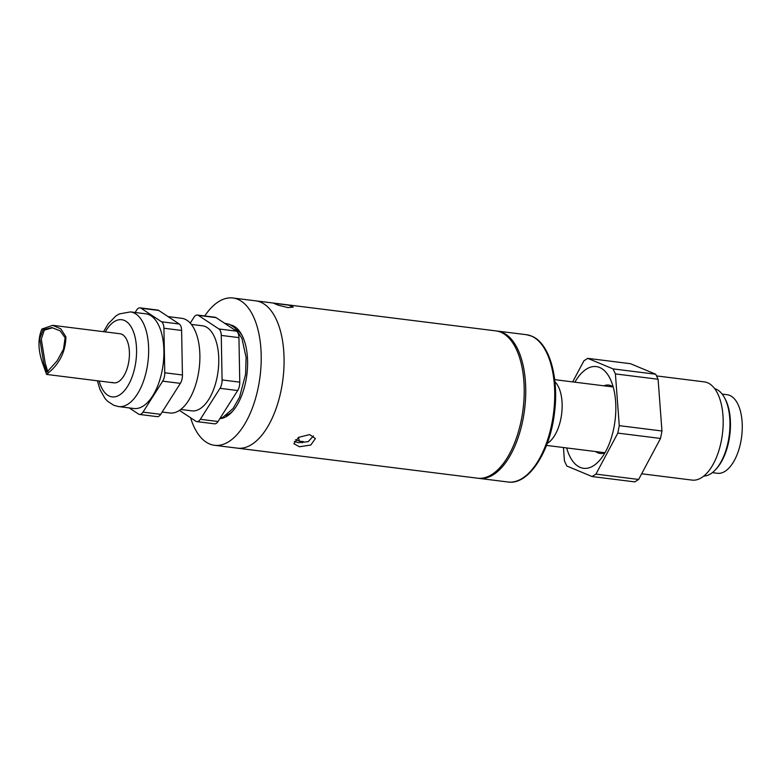 <?xml version="1.0" encoding="UTF-8"?>
<svg xmlns="http://www.w3.org/2000/svg" width="780" height="780" viewBox="0 0 780 780"><rect width="100%" height="100%" fill="white"/><g stroke="black" fill="none" stroke-linecap="round" stroke-linejoin="round"><path stroke-width="1.17" d="M641.648 473.782L692.035 480.09A49.481 24.443 -82.9 0 0 721.373 440.661A49.481 24.443 -82.9 0 0 704.32 381.888L656.516 375.911M613.207 386.997A34.457 17.024 -82.9 0 0 608.692 385.066A34.457 17.024 -82.9 0 0 603.886 385.808M566.65 447.935A51.246 25.311 -82.9 0 0 598.962 461.087A51.246 25.311 -82.9 0 0 613.948 427.469A51.246 25.311 -82.9 0 0 609.433 377.383A51.246 25.311 -82.9 0 0 574.88 382.18M658.096 379.255L615.41 373.912L613.031 368.891L587.759 358.351L630.445 363.694L655.717 374.224L658.096 379.255L661.957 430.989L660.514 438.448L617.818 433.105L619.271 425.646L661.957 430.989M563.443 447.535L564.447 460.99L566.826 466.011L592.098 476.551L595.93 474.113L638.625 479.456L660.514 438.448M638.625 479.456L634.793 481.884L592.098 476.551M587.759 358.351L583.928 360.789L572.657 381.898M595.93 474.113L617.818 433.105M615.41 373.912L619.271 425.646M595.667 451.561A34.457 17.024 -82.9 0 0 600.132 453.453A34.457 17.024 -82.9 0 0 604.997 452.702M613.031 368.891L655.717 374.224M712.335 472.651L717.356 473.284A39.585 19.549 -82.9 0 0 740.825 441.733A39.585 19.549 -82.9 0 0 727.184 394.729L722.163 394.095M724.444 397.634L725.127 398.892A42.764 21.128 97.1 0 1 728.9 440.68A42.764 21.128 97.1 0 1 716.391 468.741L715.426 469.784A44.177 21.82 -82.9 0 0 728.344 440.807A44.177 21.82 -82.9 0 0 724.444 397.634A44.177 21.82 -82.9 0 0 714.685 388.654M703.745 476.092A44.177 21.82 -82.9 0 0 715.426 469.784M547.238 443.391A33.13 16.37 -82.9 0 0 560.937 418.353A33.13 16.37 -82.9 0 0 554.941 381.79A33.13 16.37 -82.9 0 1 561.649 413.917A33.13 16.37 -82.9 0 1 547.238 443.391M309.66 434.587L315.373 438.565L310.772 445.058L299.383 446.755L293.885 443.683L298.526 437.365L309.66 434.587M281.365 389.005A74.217 36.66 97.1 0 1 237.364 448.149L477.497 478.189A74.217 36.66 -82.9 0 0 521.498 419.045A74.217 36.66 -82.9 0 0 495.924 330.895L255.781 300.856A74.217 36.66 97.1 0 1 281.365 389.005M294.294 441.412L298.409 442.689L308.197 441.675L313.453 435.923M288.064 307.622L278.372 305.233L273.673 303.274L288.581 305.136L293.28 307.086L288.064 307.622M204.76 315.949A74.217 36.66 97.1 0 1 232.918 297.999L255.781 300.856A74.217 36.66 97.1 0 1 260.637 302.162A74.217 36.66 97.1 0 1 282.243 384.052A74.217 36.66 97.1 0 1 237.364 448.149L214.49 445.292A74.217 36.66 97.1 0 1 209.644 443.995A74.217 36.66 97.1 0 1 190.564 417.739M232.918 297.999A74.217 36.66 97.1 0 1 237.764 299.296A74.217 36.66 97.1 0 1 259.369 381.196A74.217 36.66 97.1 0 1 214.49 445.292M230.899 324.987A47.268 23.351 97.1 0 1 232.664 325.562A47.268 23.351 97.1 0 1 241.693 334.688A47.268 23.351 97.1 0 1 232.04 411.898A47.268 23.351 97.1 0 1 219.833 418.626M225.947 415.545A44.626 22.045 -82.9 0 0 232.957 410.865M242.326 335.917A44.626 22.045 -82.9 0 0 236.691 329.657M302.24 442.806A68.65 33.91 -82.9 0 0 303.556 441.665L299.364 441.148L295.571 439.696M299.364 441.148L298.467 437.404M51.675 369.993C60.938 360.838 65.686 349.781 65.92 336.833L60.801 328.868L52.728 325.328L41.896 329.043C37.713 338.851 38.035 350.532 42.89 364.104L46.586 374.429L51.675 369.993M65.101 337.808L63.502 349.157L57.096 360.877L46.995 372.099L43.719 363.129L39.78 338.569L43.105 329.657L51.909 327.6L60.157 330.837L65.101 337.808M47.843 371.904L45.24 363.324L41.282 339.202L44.265 330.174L52.679 327.717M112.232 382.405A24.736 12.217 -82.9 0 0 113.851 382.844A24.736 12.217 -82.9 0 0 121.807 378.758A24.736 12.217 -82.9 0 0 129.392 351.897A24.736 12.217 -82.9 0 0 119.993 333.743L52.728 325.328M129.226 407.911L138.528 414.063A8.834 4.368 -82.9 0 0 139.522 414.443A8.834 4.368 -82.9 0 0 142.993 412.123L162.669 381.157A8.834 4.368 -82.9 0 0 164.755 372.772L163.927 328.244A8.834 4.368 -82.9 0 0 161.557 321.789L141.053 308.236A8.834 4.368 -82.9 0 0 140.634 308.012A8.834 4.368 -82.9 0 0 140.059 307.856A8.834 4.368 -82.9 0 0 136.588 310.177L135.125 312.478M140.059 307.856L157.745 310.069A8.834 4.368 97.1 0 1 158.32 310.226A8.834 4.368 97.1 0 1 158.74 310.45L141.053 308.236M162.143 412.035L169.855 412.99A47.716 23.566 -82.9 0 0 198.705 371.787A47.716 23.566 -82.9 0 0 184.811 319.137A47.716 23.566 -82.9 0 0 181.691 318.308L168.041 316.602M180.736 409.461L191.802 410.845A42.851 21.167 -82.9 0 0 217.708 373.834A42.851 21.167 -82.9 0 0 205.237 326.547A42.851 21.167 -82.9 0 0 202.439 325.796L191.373 324.412M179.439 410.387L195.858 421.229A8.834 4.368 -82.9 0 0 196.852 421.61A8.834 4.368 -82.9 0 0 200.323 419.299L219.999 388.323A8.834 4.368 -82.9 0 0 222.085 379.938L221.257 335.41A8.834 4.368 -82.9 0 0 218.887 328.965L198.383 315.412A8.834 4.368 -82.9 0 0 197.964 315.188A8.834 4.368 -82.9 0 0 197.379 315.032A8.834 4.368 -82.9 0 0 193.918 317.343L190.261 323.105M197.379 315.032L215.066 317.245A8.834 4.368 97.1 0 1 215.65 317.401A8.834 4.368 97.1 0 1 216.07 317.626L198.383 315.412M133.868 408.496A47.716 23.566 -82.9 0 0 162.718 367.292A47.716 23.566 -82.9 0 0 148.834 314.642A47.716 23.566 -82.9 0 0 145.714 313.804L130.465 311.902A47.716 23.566 97.1 0 1 133.585 312.731A47.716 23.566 97.1 0 1 147.469 365.381A47.716 23.566 97.1 0 1 118.618 406.585L133.868 408.496M46.586 374.429L113.851 382.844A24.736 12.217 -82.9 0 0 128.807 361.471A24.736 12.217 -82.9 0 0 121.612 334.171A24.736 12.217 -82.9 0 0 119.993 333.743M222.085 379.938L239.772 382.151A8.834 4.368 97.1 0 1 237.676 390.536L219.999 388.323M200.323 419.299L218.01 421.512L237.676 390.536M218.01 421.512A8.834 4.368 97.1 0 1 214.539 423.823L196.852 421.61M218.887 328.965L236.574 331.178L216.07 317.626M236.574 331.178A8.834 4.368 97.1 0 1 238.943 337.623L221.257 335.41M239.772 382.151L238.943 337.623M142.993 412.123L160.68 414.336A8.834 4.368 97.1 0 1 157.209 416.656L139.522 414.443M160.68 414.336L180.355 383.37L162.669 381.157M164.755 372.772L182.442 374.975A8.834 4.368 97.1 0 1 180.355 383.37M161.557 321.789L179.244 324.002A8.834 4.368 97.1 0 1 181.613 330.457L163.927 328.244M179.244 324.002L158.74 310.45M182.442 374.975L181.613 330.457M497.445 331.081L526.412 334.708A74.217 36.66 97.1 0 1 531.268 336.005A74.217 36.66 97.1 0 1 552.874 417.904A74.217 36.66 97.1 0 1 507.994 482.001L479.017 478.374A74.217 36.66 97.1 0 0 523.897 414.277A74.217 36.66 97.1 0 0 502.3 332.387A74.217 36.66 97.1 0 0 497.445 331.081L496.665 331.003M99.148 381.001A38.873 19.207 -82.9 0 0 109.551 396.191A38.873 19.207 -82.9 0 0 135.145 365.888A38.873 19.207 -82.9 0 0 124.283 320.395A38.873 19.207 -82.9 0 0 105.29 331.9M604.939 452.722L546.478 445.409M613.168 386.968L554.707 379.655M526.412 334.708L531.609 336.102C549.374 342.927 559.124 377.403 554.502 412.747C550.075 451.942 528.635 485.306 507.994 482.001M478.247 478.267L479.017 478.374M118.618 406.585L113.773 405.298L107.513 401.193L104.959 398.404L99.947 389.464L97.422 380.786M130.465 311.902L119.242 313.94L115.762 316.056L108.118 323.944L103.564 331.685M219.95 418.441L222.846 417.349L233.103 408.476L239.548 397.186L245.593 374.302L246.1 357.484L241.917 338.325L234.78 327.707L229.593 324.373L224.484 323.183"/></g></svg>
